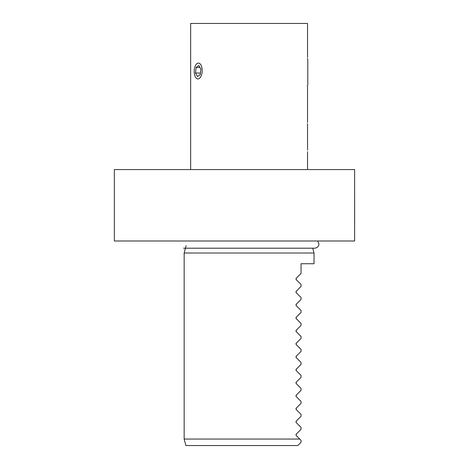 <?xml version="1.0" encoding="UTF-8"?>
<svg xmlns="http://www.w3.org/2000/svg" width="469" height="469" viewBox="0 0 469 469"><rect width="100%" height="100%" fill="white"/><g stroke="black" fill="none" stroke-linecap="round" stroke-linejoin="round"><path stroke-width="0.7" d="M307.541 57.54L307.541 23.45L190.649 23.45L190.649 169.561M307.277 85.669L307.459 86.448M354.623 169.561L114.348 169.561L114.348 240.996L354.623 240.996L354.623 169.561M295.927 434.833L296.215 434.147L296.215 435.525L299.75 439.054L184.159 439.054L185.894 445.55L297.797 445.55L301.045 442.302L301.045 440.356L301.045 442.302M299.75 439.054L301.045 440.356M295.927 421.848L296.215 421.156L296.215 422.534L301.045 427.365L301.045 429.317L296.215 434.147M295.927 408.862L296.215 408.171L296.215 409.548L301.045 414.379L301.045 416.325L296.215 421.156M295.927 395.871L296.215 395.185L296.215 396.563L301.045 401.394L301.045 403.34L296.215 408.171M295.927 382.886L296.215 382.194L296.215 383.572L301.045 388.402L301.045 390.355L296.215 395.185M295.927 369.894L296.215 369.209L296.215 370.586L301.045 375.417L301.045 377.363L296.215 382.194M295.927 356.909L296.215 356.223L296.215 357.595L301.045 362.431L301.045 364.378L296.215 369.209M295.927 343.924L296.215 343.232L296.215 344.609L301.045 349.44L301.045 351.387L296.215 356.223M295.927 330.932L296.215 330.246L296.215 331.624L301.045 336.455L301.045 338.401L296.215 343.232M295.927 317.947L296.215 317.255L296.215 318.633L301.045 323.463L301.045 325.416L296.215 330.246M295.927 304.956L296.215 304.27L296.215 305.647L301.045 310.478L301.045 312.424L296.215 317.255M295.927 291.97L296.215 291.284L296.215 292.662L301.045 297.493L301.045 299.439L296.215 304.27M295.927 278.985L296.215 278.293L296.215 279.671L301.045 284.501L301.045 286.453L296.215 291.284M184.159 439.054L184.159 253.008L314.031 253.008L314.031 263.725L301.045 263.725L301.045 273.462L296.215 278.293M186.134 245.627L185.589 247.667M317.724 240.996L318.92 243.95C318.762 246.436 317.343 247.855 314.664 248.201L183.526 248.201L185.443 248.201L184.159 253.008M307.271 58.654L307.781 59.164L307.781 85.141M307.224 123.793L307.541 124.103L307.541 150.08M200.234 74.606L200.884 69.066L198.833 65.472L196.136 67.413L195.485 72.947L197.537 76.547L200.234 74.606M200.404 73.146L195.485 72.947M200.029 67.565L196.136 67.413M201.992 68.269A7.938 3.969 -87.7 0 0 197.842 63.157A7.938 3.969 -87.7 0 0 194.236 70.526A7.938 3.969 -87.7 0 0 194.213 71.171A7.938 3.969 -87.7 0 0 198.686 78.804A7.938 3.969 -87.7 0 0 201.992 68.269M354.652 222.394L354.623 188.474L354.652 222.394M354.623 188.984L354.623 188.304M307.541 86.765L307.541 122.479M307.541 151.704L307.541 169.561M314.664 248.201L312.747 248.201L314.031 253.008"/></g></svg>
